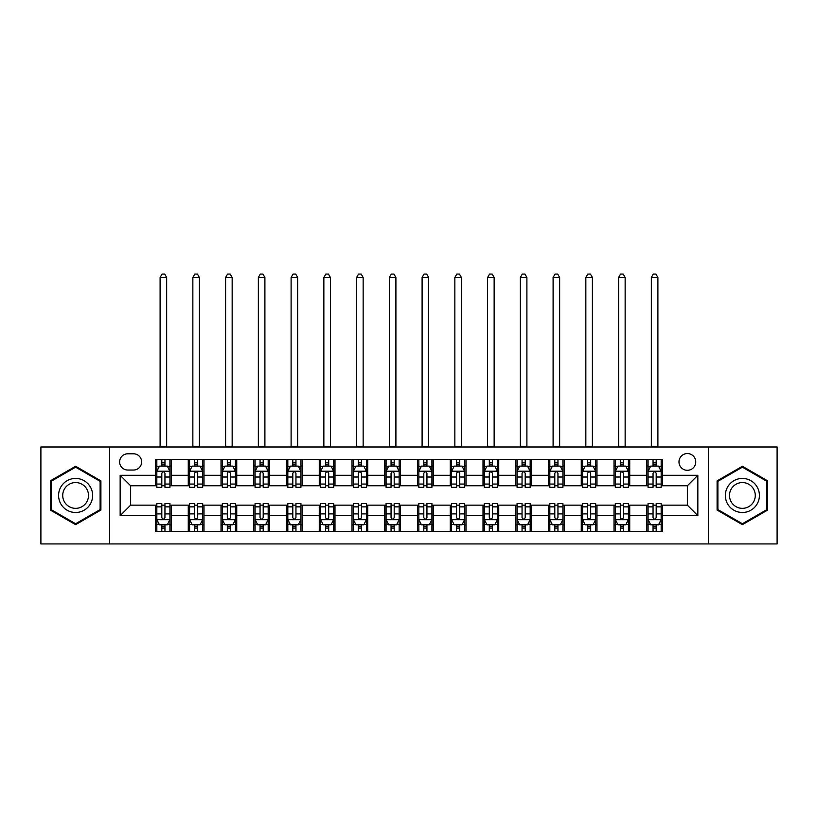 <?xml version="1.0" encoding="UTF-8"?>
<svg xmlns="http://www.w3.org/2000/svg" width="818" height="818" viewBox="0 0 818 818"><rect width="100%" height="100%" fill="white"/><g stroke="black" fill="none" stroke-linecap="round" stroke-linejoin="round"><path stroke-width="1.23" d="M687.365 453.54A8.384 8.384 0 0 0 678.981 461.925A8.384 8.384 0 0 0 687.365 470.309A8.384 8.384 0 0 0 695.75 461.925A8.384 8.384 0 0 0 687.365 453.54M708.327 543.929L777.1 543.929L777.1 446.986L708.327 446.986L708.327 543.929L109.673 543.929L109.673 446.986L40.9 446.986L40.9 543.929L109.673 543.929M127.751 470.043L133.518 470.043A8.119 8.119 0 0 0 141.637 461.925A8.119 8.119 0 0 0 133.518 453.796L127.751 453.796A8.119 8.119 0 0 0 119.632 461.925A8.119 8.119 0 0 0 127.751 470.043M708.327 446.986L109.673 446.986M155.522 515.626L120.154 515.626L120.154 475.289L155.522 475.289L155.522 485.759L130.635 485.759L130.635 505.156L155.522 505.156L155.522 531.485L662.478 531.485L662.478 505.156L687.365 505.156L687.365 485.759L662.478 485.759L662.478 475.289L697.846 475.289L697.846 515.626L662.478 515.626M662.478 475.289L662.478 459.43L155.522 459.43L155.522 475.289M646.762 459.43L646.762 485.759L648.071 485.759M653.05 485.759L656.189 485.759M661.169 485.759L662.478 485.759M646.762 485.759L628.418 485.759M614.011 459.43L614.011 485.759L615.32 485.759M620.3 485.759L623.439 485.759M614.011 485.759L595.668 485.759M581.261 459.43L581.261 485.759L582.569 485.759M587.549 485.759L590.688 485.759M581.261 485.759L562.917 485.759M548.51 459.43L548.51 485.759L549.819 485.759M554.798 485.759L557.948 485.759M548.51 485.759L530.176 485.759M515.759 459.43L515.759 485.759L517.068 485.759M522.048 485.759L525.197 485.759M515.759 485.759L497.426 485.759M483.009 459.43L483.009 485.759L484.328 485.759M489.297 485.759L492.446 485.759M483.009 485.759L464.675 485.759M450.268 459.43L450.268 485.759L451.577 485.759M456.556 485.759L459.696 485.759M450.268 485.759L431.924 485.759M417.517 459.43L417.517 485.759L418.826 485.759M423.806 485.759L426.945 485.759M417.517 485.759L399.174 485.759M384.767 459.43L384.767 485.759L386.076 485.759M391.055 485.759L394.194 485.759M384.767 485.759L366.423 485.759M352.016 459.43L352.016 485.759L353.325 485.759M358.304 485.759L361.444 485.759M352.016 485.759L333.672 485.759M319.265 459.43L319.265 485.759L320.574 485.759M325.554 485.759L328.703 485.759M319.265 485.759L300.932 485.759M286.515 459.43L286.515 485.759L287.824 485.759M292.803 485.759L295.952 485.759M286.515 485.759L268.181 485.759M253.774 459.43L253.774 485.759L255.083 485.759M260.052 485.759L263.202 485.759M253.774 485.759L235.431 485.759M221.024 459.43L221.024 485.759L222.332 485.759M227.312 485.759L230.451 485.759M221.024 485.759L202.68 485.759M188.273 459.43L188.273 485.759L189.582 485.759M194.561 485.759L197.7 485.759M188.273 485.759L169.929 485.759M155.522 485.759L156.831 485.759M161.811 485.759L164.95 485.759M155.522 505.156L156.831 505.156M161.811 505.156L164.95 505.156M169.929 505.156L171.238 505.156L171.238 531.485M189.582 505.156L171.238 505.156M194.561 505.156L197.7 505.156M202.68 505.156L203.989 505.156L203.989 531.485M222.332 505.156L203.989 505.156M227.312 505.156L230.451 505.156M235.431 505.156L236.739 505.156L236.739 531.485M255.083 505.156L236.739 505.156M260.052 505.156L263.202 505.156M268.181 505.156L269.49 505.156L269.49 531.485M287.824 505.156L269.49 505.156M292.803 505.156L295.952 505.156M300.932 505.156L302.241 505.156L302.241 531.485M320.574 505.156L302.241 505.156M325.554 505.156L328.703 505.156M333.672 505.156L334.991 505.156L334.991 531.485M353.325 505.156L334.991 505.156M358.304 505.156L361.444 505.156M366.423 505.156L367.732 505.156L367.732 531.485M386.076 505.156L367.732 505.156M391.055 505.156L394.194 505.156M399.174 505.156L400.483 505.156L400.483 531.485M418.826 505.156L400.483 505.156M423.806 505.156L426.945 505.156M431.924 505.156L433.233 505.156L433.233 531.485M451.577 505.156L433.233 505.156M456.556 505.156L459.696 505.156M464.675 505.156L465.984 505.156L465.984 531.485M484.328 505.156L465.984 505.156M489.297 505.156L492.446 505.156M497.426 505.156L498.735 505.156L498.735 531.485M517.068 505.156L498.735 505.156M522.048 505.156L525.197 505.156M530.176 505.156L531.485 505.156L531.485 531.485M549.819 505.156L531.485 505.156M554.798 505.156L557.948 505.156M562.917 505.156L564.226 505.156L564.226 531.485M582.569 505.156L564.226 505.156M587.549 505.156L590.688 505.156M595.668 505.156L596.976 505.156L596.976 531.485M615.32 505.156L596.976 505.156M620.3 505.156L623.439 505.156M628.418 505.156L629.727 505.156L629.727 531.485M648.071 505.156L629.727 505.156M653.05 505.156L656.189 505.156M661.169 505.156L662.478 505.156M171.238 459.43L171.238 485.759M155.522 465.984L156.831 465.984M161.811 465.984L164.95 465.984M169.929 465.984L171.238 465.984M155.522 524.931L156.831 524.931M161.811 524.931L164.95 524.931M169.929 524.931L171.238 524.931M188.273 505.156L188.273 531.485M203.989 459.43L203.989 485.759M188.273 465.984L189.582 465.984M194.561 465.984L197.7 465.984M202.68 465.984L203.989 465.984M188.273 524.931L189.582 524.931M194.561 524.931L197.7 524.931M202.68 524.931L203.989 524.931M221.024 505.156L221.024 531.485M221.024 524.931L222.332 524.931M227.312 524.931L230.451 524.931M235.431 524.931L236.739 524.931M236.739 459.43L236.739 485.759M221.024 465.984L222.332 465.984M227.312 465.984L230.451 465.984M235.431 465.984L236.739 465.984M253.774 505.156L253.774 531.485M253.774 524.931L255.083 524.931M260.052 524.931L263.202 524.931M268.181 524.931L269.49 524.931M269.49 459.43L269.49 485.759M253.774 465.984L255.083 465.984M260.052 465.984L263.202 465.984M268.181 465.984L269.49 465.984M286.515 505.156L286.515 531.485M286.515 524.931L287.824 524.931M292.803 524.931L295.952 524.931M300.932 524.931L302.241 524.931M302.241 459.43L302.241 485.759M286.515 465.984L287.824 465.984M292.803 465.984L295.952 465.984M300.932 465.984L302.241 465.984M319.265 505.156L319.265 531.485M319.265 524.931L320.574 524.931M325.554 524.931L328.703 524.931M333.672 524.931L334.991 524.931M334.991 459.43L334.991 485.759M319.265 465.984L320.574 465.984M325.554 465.984L328.703 465.984M333.672 465.984L334.991 465.984M352.016 505.156L352.016 531.485M352.016 524.931L353.325 524.931M358.304 524.931L361.444 524.931M366.423 524.931L367.732 524.931M367.732 459.43L367.732 485.759M352.016 465.984L353.325 465.984M358.304 465.984L361.444 465.984M366.423 465.984L367.732 465.984M384.767 505.156L384.767 531.485M384.767 524.931L386.076 524.931M391.055 524.931L394.194 524.931M399.174 524.931L400.483 524.931M400.483 459.43L400.483 485.759M384.767 465.984L386.076 465.984M391.055 465.984L394.194 465.984M399.174 465.984L400.483 465.984M417.517 505.156L417.517 531.485M417.517 524.931L418.826 524.931M423.806 524.931L426.945 524.931M431.924 524.931L433.233 524.931M433.233 459.43L433.233 485.759M417.517 465.984L418.826 465.984M423.806 465.984L426.945 465.984M431.924 465.984L433.233 465.984M450.268 505.156L450.268 531.485M450.268 524.931L451.577 524.931M456.556 524.931L459.696 524.931M464.675 524.931L465.984 524.931M465.984 459.43L465.984 485.759M450.268 465.984L451.577 465.984M456.556 465.984L459.696 465.984M464.675 465.984L465.984 465.984M483.009 505.156L483.009 531.485M483.009 524.931L484.328 524.931M489.297 524.931L492.446 524.931M497.426 524.931L498.735 524.931M498.735 459.43L498.735 485.759M483.009 465.984L484.328 465.984M489.297 465.984L492.446 465.984M497.426 465.984L498.735 465.984M515.759 505.156L515.759 531.485M515.759 524.931L517.068 524.931M522.048 524.931L525.197 524.931M530.176 524.931L531.485 524.931M531.485 459.43L531.485 485.759M515.759 465.984L517.068 465.984M522.048 465.984L525.197 465.984M530.176 465.984L531.485 465.984M548.51 505.156L548.51 531.485M548.51 524.931L549.819 524.931M554.798 524.931L557.948 524.931M562.917 524.931L564.226 524.931M564.226 459.43L564.226 485.759M548.51 465.984L549.819 465.984M554.798 465.984L557.948 465.984M562.917 465.984L564.226 465.984M581.261 505.156L581.261 531.485M581.261 524.931L582.569 524.931M587.549 524.931L590.688 524.931M595.668 524.931L596.976 524.931M596.976 459.43L596.976 485.759M581.261 465.984L582.569 465.984M587.549 465.984L590.688 465.984M595.668 465.984L596.976 465.984M614.011 505.156L614.011 531.485M614.011 524.931L615.32 524.931M620.3 524.931L623.439 524.931M628.418 524.931L629.727 524.931M629.727 459.43L629.727 485.759M614.011 465.984L615.32 465.984M620.3 465.984L623.439 465.984M628.418 465.984L629.727 465.984M646.762 505.156L646.762 531.485M646.762 524.931L648.071 524.931M653.05 524.931L656.189 524.931M661.169 524.931L662.478 524.931M646.762 465.984L648.071 465.984M653.05 465.984L656.189 465.984M661.169 465.984L662.478 465.984M130.635 485.759L120.154 475.289M130.635 505.156L120.154 515.626M697.846 475.289L687.365 485.759M697.846 515.626L687.365 505.156M75.614 524.655L100.9 510.054L100.9 480.861L75.614 466.26L50.327 480.861L50.327 510.054L75.614 524.655M767.673 480.861L742.386 466.26L717.1 480.861L717.1 510.054L742.386 524.655L767.673 510.054L767.673 480.861M164.95 462.835L161.811 462.835M169.929 484.051L164.95 484.051L164.95 487.334L169.929 487.334L169.929 471.352L167.312 466.117L159.449 466.117L156.831 471.352L156.831 487.334L161.811 487.334L161.811 484.051L156.831 484.051M156.831 471.352L156.831 459.43M169.929 471.352L169.929 459.43M161.811 466.117L161.811 459.43M164.95 459.43L164.95 466.117M164.95 484.051L164.95 473.315C163.907 471.301 162.864 471.301 161.811 473.315L161.811 484.051M160.103 446.986L160.103 277.476L166.657 277.476L164.694 274.071L162.076 274.071L160.103 277.476M166.657 446.986L166.657 277.476M161.811 528.08L164.95 528.08M156.831 506.863L161.811 506.863L161.811 503.581L156.831 503.581L156.831 519.563L159.449 524.798L167.312 524.798L169.929 519.563L169.929 503.581L164.95 503.581L164.95 506.863L169.929 506.863M169.929 519.563L169.929 531.485M156.831 519.563L156.831 531.485M164.95 524.798L164.95 531.485M161.811 531.485L161.811 524.798M161.811 506.863L161.811 517.6C162.854 519.614 163.907 519.614 164.95 517.6L164.95 506.863M197.7 462.835L194.561 462.835M202.68 484.051L197.7 484.051L197.7 487.334L202.68 487.334L202.68 471.352L200.062 466.117L192.199 466.117L189.582 471.352L189.582 487.334L194.561 487.334L194.561 484.051L189.582 484.051M189.582 471.352L189.582 459.43M202.68 471.352L202.68 459.43M194.561 466.117L194.561 459.43M197.7 459.43L197.7 466.117M197.7 484.051L197.7 473.315C196.657 471.301 195.604 471.301 194.561 473.315L194.561 484.051M192.854 446.986L192.854 277.476L199.408 277.476L197.445 274.071L194.817 274.071L192.854 277.476M199.408 446.986L199.408 277.476M230.451 462.835L227.312 462.835M235.431 484.051L230.451 484.051L230.451 487.334L235.431 487.334L235.431 471.352L232.813 466.117L224.95 466.117L222.332 471.352L222.332 487.334L227.312 487.334L227.312 484.051L222.332 484.051M222.332 471.352L222.332 459.43M235.431 471.352L235.431 459.43M227.312 466.117L227.312 459.43M230.451 459.43L230.451 466.117M230.451 484.051L230.451 473.315C229.408 471.301 228.355 471.301 227.312 473.315L227.312 484.051M225.604 446.986L225.604 277.476L232.159 277.476L230.185 274.071L227.568 274.071L225.604 277.476M232.159 446.986L232.159 277.476M263.202 462.835L260.052 462.835M268.181 484.051L263.202 484.051L263.202 487.334L268.181 487.334L268.181 471.352L265.564 466.117L257.701 466.117L255.083 471.352L255.083 487.334L260.052 487.334L260.052 484.051L255.083 484.051M255.083 471.352L255.083 459.43M268.181 471.352L268.181 459.43M260.052 466.117L260.052 459.43M263.202 459.43L263.202 466.117M263.202 484.051L263.202 473.315C262.159 471.301 261.106 471.301 260.052 473.315L260.052 484.051M258.355 446.986L258.355 277.476L264.899 277.476L262.936 274.071L260.318 274.071L258.355 277.476M264.899 446.986L264.899 277.476M194.561 528.08L197.7 528.08M189.582 506.863L194.561 506.863L194.561 503.581L189.582 503.581L189.582 519.563L192.199 524.798L200.062 524.798L202.68 519.563L202.68 503.581L197.7 503.581L197.7 506.863L202.68 506.863M202.68 519.563L202.68 531.485M189.582 519.563L189.582 531.485M197.7 524.798L197.7 531.485M194.561 531.485L194.561 524.798M194.561 506.863L194.561 517.6C195.604 519.614 196.657 519.614 197.7 517.6L197.7 506.863M227.312 528.08L230.451 528.08M222.332 506.863L227.312 506.863L227.312 503.581L222.332 503.581L222.332 519.563L224.95 524.798L232.813 524.798L235.431 519.563L235.431 503.581L230.451 503.581L230.451 506.863L235.431 506.863M235.431 519.563L235.431 531.485M222.332 519.563L222.332 531.485M230.451 524.798L230.451 531.485M227.312 531.485L227.312 524.798M227.312 506.863L227.312 517.6C228.355 519.614 229.398 519.614 230.451 517.6L230.451 506.863M260.052 528.08L263.202 528.08M255.083 506.863L260.052 506.863L260.052 503.581L255.083 503.581L255.083 519.563L257.701 524.798L265.564 524.798L268.181 519.563L268.181 503.581L263.202 503.581L263.202 506.863L268.181 506.863M268.181 519.563L268.181 531.485M255.083 519.563L255.083 531.485M263.202 524.798L263.202 531.485M260.052 531.485L260.052 524.798M260.052 506.863L260.052 517.6C261.106 519.614 262.149 519.614 263.202 517.6L263.202 506.863M295.952 462.835L292.803 462.835M300.932 484.051L295.952 484.051L295.952 487.334L300.932 487.334L300.932 471.352L298.304 466.117L290.451 466.117L287.824 471.352L287.824 487.334L292.803 487.334L292.803 484.051L287.824 484.051M287.824 471.352L287.824 459.43M300.932 471.352L300.932 459.43M292.803 466.117L292.803 459.43M295.952 459.43L295.952 466.117M295.952 484.051L295.952 473.315C294.899 471.301 293.856 471.301 292.803 473.315L292.803 484.051M291.106 446.986L291.106 277.476L297.65 277.476L295.687 274.071L293.069 274.071L291.106 277.476M297.65 446.986L297.65 277.476M292.803 528.08L295.952 528.08M287.824 506.863L292.803 506.863L292.803 503.581L287.824 503.581L287.824 519.563L290.451 524.798L298.304 524.798L300.932 519.563L300.932 503.581L295.952 503.581L295.952 506.863L300.932 506.863M300.932 519.563L300.932 531.485M287.824 519.563L287.824 531.485M295.952 524.798L295.952 531.485M292.803 531.485L292.803 524.798M292.803 506.863L292.803 517.6C293.856 519.614 294.899 519.614 295.952 517.6L295.952 506.863M90.358 486.945A17.025 17.025 0 0 0 67.096 480.708A17.025 17.025 0 0 0 60.869 503.97A17.025 17.025 0 0 0 84.131 510.207A17.025 17.025 0 0 0 90.358 486.945M86.78 489.011A12.894 12.894 0 0 0 69.172 484.287A12.894 12.894 0 0 0 64.448 501.904A12.894 12.894 0 0 0 82.056 506.628A12.894 12.894 0 0 0 86.78 489.011M75.614 523.745L51.115 509.604L51.115 481.311L75.614 467.17L100.113 481.311L100.113 509.604L75.614 523.745M742.386 512.487A17.025 17.025 0 0 0 759.411 495.463A17.025 17.025 0 0 0 742.386 478.428A17.025 17.025 0 0 0 725.361 495.463A17.025 17.025 0 0 0 742.386 512.487M742.386 508.346A12.894 12.894 0 0 0 755.28 495.463A12.894 12.894 0 0 0 742.386 482.569A12.894 12.894 0 0 0 729.492 495.463A12.894 12.894 0 0 0 742.386 508.346M717.887 481.311L742.386 467.17L766.885 481.311L766.885 509.604L742.386 523.745L717.887 509.604L717.887 481.311M328.703 462.835L325.554 462.835M333.672 484.051L328.703 484.051L328.703 487.334L333.672 487.334L333.672 471.352L331.055 466.117L323.202 466.117L320.574 471.352L320.574 487.334L325.554 487.334L325.554 484.051L320.574 484.051M320.574 471.352L320.574 459.43M333.672 471.352L333.672 459.43M325.554 466.117L325.554 459.43M328.703 459.43L328.703 466.117M328.703 484.051L328.703 473.315C327.65 471.301 326.607 471.301 325.554 473.315L325.554 484.051M323.856 446.986L323.856 277.476L330.4 277.476L328.437 274.071L325.82 274.071L323.856 277.476M330.4 446.986L330.4 277.476M361.444 462.835L358.304 462.835M366.423 484.051L361.444 484.051L361.444 487.334L366.423 487.334L366.423 471.352L363.805 466.117L355.942 466.117L353.325 471.352L353.325 487.334L358.304 487.334L358.304 484.051L353.325 484.051M353.325 471.352L353.325 459.43M366.423 471.352L366.423 459.43M358.304 466.117L358.304 459.43M361.444 459.43L361.444 466.117M361.444 484.051L361.444 473.315C360.401 471.301 359.358 471.301 358.304 473.315L358.304 484.051M356.597 446.986L356.597 277.476L363.151 277.476L361.188 274.071L358.57 274.071L356.597 277.476M363.151 446.986L363.151 277.476M394.194 462.835L391.055 462.835M399.174 484.051L394.194 484.051L394.194 487.334L399.174 487.334L399.174 471.352L396.556 466.117L388.693 466.117L386.076 471.352L386.076 487.334L391.055 487.334L391.055 484.051L386.076 484.051M386.076 471.352L386.076 459.43M399.174 471.352L399.174 459.43M391.055 466.117L391.055 459.43M394.194 459.43L394.194 466.117M394.194 484.051L394.194 473.315C393.151 471.301 392.098 471.301 391.055 473.315L391.055 484.051M389.348 446.986L389.348 277.476L395.902 277.476L393.939 274.071L391.311 274.071L389.348 277.476M395.902 446.986L395.902 277.476M426.945 462.835L423.806 462.835M431.924 484.051L426.945 484.051L426.945 487.334L431.924 487.334L431.924 471.352L429.307 466.117L421.444 466.117L418.826 471.352L418.826 487.334L423.806 487.334L423.806 484.051L418.826 484.051M418.826 471.352L418.826 459.43M431.924 471.352L431.924 459.43M423.806 466.117L423.806 459.43M426.945 459.43L426.945 466.117M426.945 484.051L426.945 473.315C425.902 471.301 424.849 471.301 423.806 473.315L423.806 484.051M422.098 446.986L422.098 277.476L428.652 277.476L426.689 274.071L424.061 274.071L422.098 277.476M428.652 446.986L428.652 277.476M459.696 462.835L456.556 462.835M464.675 484.051L459.696 484.051L459.696 487.334L464.675 487.334L464.675 471.352L462.058 466.117L454.194 466.117L451.577 471.352L451.577 487.334L456.556 487.334L456.556 484.051L451.577 484.051M451.577 471.352L451.577 459.43M464.675 471.352L464.675 459.43M456.556 466.117L456.556 459.43M459.696 459.43L459.696 466.117M459.696 484.051L459.696 473.315C458.653 471.301 457.599 471.301 456.556 473.315L456.556 484.051M454.849 446.986L454.849 277.476L461.403 277.476L459.43 274.071L456.812 274.071L454.849 277.476M461.403 446.986L461.403 277.476M325.554 528.08L328.703 528.08M320.574 506.863L325.554 506.863L325.554 503.581L320.574 503.581L320.574 519.563L323.202 524.798L331.055 524.798L333.672 519.563L333.672 503.581L328.703 503.581L328.703 506.863L333.672 506.863M333.672 519.563L333.672 531.485M320.574 519.563L320.574 531.485M328.703 524.798L328.703 531.485M325.554 531.485L325.554 524.798M325.554 506.863L325.554 517.6C326.597 519.614 327.65 519.614 328.703 517.6L328.703 506.863M358.304 528.08L361.444 528.08M353.325 506.863L358.304 506.863L358.304 503.581L353.325 503.581L353.325 519.563L355.942 524.798L363.805 524.798L366.423 519.563L366.423 503.581L361.444 503.581L361.444 506.863L366.423 506.863M366.423 519.563L366.423 531.485M353.325 519.563L353.325 531.485M361.444 524.798L361.444 531.485M358.304 531.485L358.304 524.798M358.304 506.863L358.304 517.6C359.347 519.614 360.401 519.614 361.444 517.6L361.444 506.863M391.055 528.08L394.194 528.08M386.076 506.863L391.055 506.863L391.055 503.581L386.076 503.581L386.076 519.563L388.693 524.798L396.556 524.798L399.174 519.563L399.174 503.581L394.194 503.581L394.194 506.863L399.174 506.863M399.174 519.563L399.174 531.485M386.076 519.563L386.076 531.485M394.194 524.798L394.194 531.485M391.055 531.485L391.055 524.798M391.055 506.863L391.055 517.6C392.098 519.614 393.151 519.614 394.194 517.6L394.194 506.863M423.806 528.08L426.945 528.08M418.826 506.863L423.806 506.863L423.806 503.581L418.826 503.581L418.826 519.563L421.444 524.798L429.307 524.798L431.924 519.563L431.924 503.581L426.945 503.581L426.945 506.863L431.924 506.863M431.924 519.563L431.924 531.485M418.826 519.563L418.826 531.485M426.945 524.798L426.945 531.485M423.806 531.485L423.806 524.798M423.806 506.863L423.806 517.6C424.849 519.614 425.902 519.614 426.945 517.6L426.945 506.863M456.556 528.08L459.696 528.08M451.577 506.863L456.556 506.863L456.556 503.581L451.577 503.581L451.577 519.563L454.194 524.798L462.058 524.798L464.675 519.563L464.675 503.581L459.696 503.581L459.696 506.863L464.675 506.863M464.675 519.563L464.675 531.485M451.577 519.563L451.577 531.485M459.696 524.798L459.696 531.485M456.556 531.485L456.556 524.798M456.556 506.863L456.556 517.6C457.599 519.614 458.642 519.614 459.696 517.6L459.696 506.863M492.446 462.835L489.297 462.835M497.426 484.051L492.446 484.051L492.446 487.334L497.426 487.334L497.426 471.352L494.798 466.117L486.945 466.117L484.328 471.352L484.328 487.334L489.297 487.334L489.297 484.051L484.328 484.051M484.328 471.352L484.328 459.43M497.426 471.352L497.426 459.43M489.297 466.117L489.297 459.43M492.446 459.43L492.446 466.117M492.446 484.051L492.446 473.315C491.403 471.301 490.35 471.301 489.297 473.315L489.297 484.051M487.6 446.986L487.6 277.476L494.144 277.476L492.18 274.071L489.563 274.071L487.6 277.476M494.144 446.986L494.144 277.476M489.297 528.08L492.446 528.08M484.328 506.863L489.297 506.863L489.297 503.581L484.328 503.581L484.328 519.563L486.945 524.798L494.798 524.798L497.426 519.563L497.426 503.581L492.446 503.581L492.446 506.863L497.426 506.863M497.426 519.563L497.426 531.485M484.328 519.563L484.328 531.485M492.446 524.798L492.446 531.485M489.297 531.485L489.297 524.798M489.297 506.863L489.297 517.6C490.35 519.614 491.393 519.614 492.446 517.6L492.446 506.863M525.197 462.835L522.048 462.835M530.176 484.051L525.197 484.051L525.197 487.334L530.176 487.334L530.176 471.352L527.549 466.117L519.696 466.117L517.068 471.352L517.068 487.334L522.048 487.334L522.048 484.051L517.068 484.051M517.068 471.352L517.068 459.43M530.176 471.352L530.176 459.43M522.048 466.117L522.048 459.43M525.197 459.43L525.197 466.117M525.197 484.051L525.197 473.315C524.144 471.301 523.101 471.301 522.048 473.315L522.048 484.051M520.35 446.986L520.35 277.476L526.894 277.476L524.931 274.071L522.313 274.071L520.35 277.476M526.894 446.986L526.894 277.476M522.048 528.08L525.197 528.08M517.068 506.863L522.048 506.863L522.048 503.581L517.068 503.581L517.068 519.563L519.696 524.798L527.549 524.798L530.176 519.563L530.176 503.581L525.197 503.581L525.197 506.863L530.176 506.863M530.176 519.563L530.176 531.485M517.068 519.563L517.068 531.485M525.197 524.798L525.197 531.485M522.048 531.485L522.048 524.798M522.048 506.863L522.048 517.6C523.101 519.614 524.144 519.614 525.197 517.6L525.197 506.863M557.948 462.835L554.798 462.835M562.917 484.051L557.948 484.051L557.948 487.334L562.917 487.334L562.917 471.352L560.299 466.117L552.436 466.117L549.819 471.352L549.819 487.334L554.798 487.334L554.798 484.051L549.819 484.051M549.819 471.352L549.819 459.43M562.917 471.352L562.917 459.43M554.798 466.117L554.798 459.43M557.948 459.43L557.948 466.117M557.948 484.051L557.948 473.315C556.894 471.301 555.851 471.301 554.798 473.315L554.798 484.051M553.101 446.986L553.101 277.476L559.645 277.476L557.682 274.071L555.064 274.071L553.101 277.476M559.645 446.986L559.645 277.476M554.798 528.08L557.948 528.08M549.819 506.863L554.798 506.863L554.798 503.581L549.819 503.581L549.819 519.563L552.436 524.798L560.299 524.798L562.917 519.563L562.917 503.581L557.948 503.581L557.948 506.863L562.917 506.863M562.917 519.563L562.917 531.485M549.819 519.563L549.819 531.485M557.948 524.798L557.948 531.485M554.798 531.485L554.798 524.798M554.798 506.863L554.798 517.6C555.841 519.614 556.894 519.614 557.948 517.6L557.948 506.863M590.688 462.835L587.549 462.835M595.668 484.051L590.688 484.051L590.688 487.334L595.668 487.334L595.668 471.352L593.05 466.117L585.187 466.117L582.569 471.352L582.569 487.334L587.549 487.334L587.549 484.051L582.569 484.051M582.569 471.352L582.569 459.43M595.668 471.352L595.668 459.43M587.549 466.117L587.549 459.43M590.688 459.43L590.688 466.117M590.688 484.051L590.688 473.315C589.645 471.301 588.602 471.301 587.549 473.315L587.549 484.051M585.841 446.986L585.841 277.476L592.396 277.476L590.432 274.071L587.815 274.071L585.841 277.476M592.396 446.986L592.396 277.476M587.549 528.08L590.688 528.08M582.569 506.863L587.549 506.863L587.549 503.581L582.569 503.581L582.569 519.563L585.187 524.798L593.05 524.798L595.668 519.563L595.668 503.581L590.688 503.581L590.688 506.863L595.668 506.863M595.668 519.563L595.668 531.485M582.569 519.563L582.569 531.485M590.688 524.798L590.688 531.485M587.549 531.485L587.549 524.798M587.549 506.863L587.549 517.6C588.592 519.614 589.645 519.614 590.688 517.6L590.688 506.863M623.439 462.835L620.3 462.835M628.418 484.051L623.439 484.051L623.439 487.334L628.418 487.334L628.418 471.352L625.801 466.117L617.938 466.117L615.32 471.352L615.32 487.334L620.3 487.334L620.3 484.051L615.32 484.051M615.32 471.352L615.32 459.43M628.418 471.352L628.418 459.43M620.3 466.117L620.3 459.43M623.439 459.43L623.439 466.117M623.439 484.051L623.439 473.315C622.396 471.301 621.343 471.301 620.3 473.315L620.3 484.051M618.592 446.986L618.592 277.476L625.146 277.476L623.183 274.071L620.555 274.071L618.592 277.476M625.146 446.986L625.146 277.476M620.3 528.08L623.439 528.08M615.32 506.863L620.3 506.863L620.3 503.581L615.32 503.581L615.32 519.563L617.938 524.798L625.801 524.798L628.418 519.563L628.418 503.581L623.439 503.581L623.439 506.863L628.418 506.863M628.418 519.563L628.418 531.485M615.32 519.563L615.32 531.485M623.439 524.798L623.439 531.485M620.3 531.485L620.3 524.798M620.3 506.863L620.3 517.6C621.343 519.614 622.396 519.614 623.439 517.6L623.439 506.863M656.189 462.835L653.05 462.835M661.169 484.051L656.189 484.051L656.189 487.334L661.169 487.334L661.169 471.352L658.551 466.117L650.688 466.117L648.071 471.352L648.071 487.334L653.05 487.334L653.05 484.051L648.071 484.051M648.071 471.352L648.071 459.43M661.169 471.352L661.169 459.43M653.05 466.117L653.05 459.43M656.189 459.43L656.189 466.117M656.189 484.051L656.189 473.315C655.146 471.301 654.093 471.301 653.05 473.315L653.05 484.051M651.343 446.986L651.343 277.476L657.897 277.476L655.924 274.071L653.306 274.071L651.343 277.476M657.897 446.986L657.897 277.476M653.05 528.08L656.189 528.08M648.071 506.863L653.05 506.863L653.05 503.581L648.071 503.581L648.071 519.563L650.688 524.798L658.551 524.798L661.169 519.563L661.169 503.581L656.189 503.581L656.189 506.863L661.169 506.863M661.169 519.563L661.169 531.485M648.071 519.563L648.071 531.485M656.189 524.798L656.189 531.485M653.05 531.485L653.05 524.798M653.05 506.863L653.05 517.6C654.093 519.614 655.136 519.614 656.189 517.6L656.189 506.863M188.273 515.626L171.238 515.626M188.273 475.289L171.238 475.289M221.024 475.289L203.989 475.289M221.024 515.626L203.989 515.626M253.774 475.289L236.739 475.289M253.774 515.626L236.739 515.626M286.515 475.289L269.49 475.289M286.515 515.626L269.49 515.626M319.265 475.289L302.241 475.289M319.265 515.626L302.241 515.626M352.016 475.289L334.991 475.289M352.016 515.626L334.991 515.626M384.767 475.289L367.732 475.289M384.767 515.626L367.732 515.626M417.517 475.289L400.483 475.289M417.517 515.626L400.483 515.626M450.268 475.289L433.233 475.289M450.268 515.626L433.233 515.626M483.009 475.289L465.984 475.289M483.009 515.626L465.984 515.626M515.759 475.289L498.735 475.289M515.759 515.626L498.735 515.626M548.51 475.289L531.485 475.289M548.51 515.626L531.485 515.626M581.261 475.289L564.226 475.289M581.261 515.626L564.226 515.626M614.011 475.289L596.976 475.289M614.011 515.626L596.976 515.626M646.762 475.289L629.727 475.289M646.762 515.626L629.727 515.626M169.868 471.219L156.892 471.219M156.831 466.434L159.295 466.434M167.465 466.434L169.929 466.434M161.811 477.027L156.831 477.027M169.929 477.027L164.95 477.027M164.95 464.512L161.811 464.512M160.103 446.331L166.657 446.331M156.892 519.696L169.868 519.696M169.929 524.491L167.465 524.491M159.295 524.491L156.831 524.491M164.95 513.888L169.929 513.888M156.831 513.888L161.811 513.888M161.811 526.403L164.95 526.403M202.619 471.219L189.643 471.219M189.582 466.434L192.046 466.434M200.216 466.434L202.68 466.434M194.561 477.027L189.582 477.027M202.68 477.027L197.7 477.027M197.7 464.512L194.561 464.512M192.854 446.331L199.408 446.331M235.369 471.219L222.394 471.219M222.332 466.434L224.797 466.434M232.966 466.434L235.431 466.434M227.312 477.027L222.332 477.027M235.431 477.027L230.451 477.027M230.451 464.512L227.312 464.512M225.604 446.331L232.159 446.331M268.11 471.219L255.144 471.219M255.083 466.434L257.537 466.434M265.717 466.434L268.181 466.434M260.052 477.027L255.083 477.027M268.181 477.027L263.202 477.027M263.202 464.512L260.052 464.512M258.355 446.331L264.899 446.331M189.643 519.696L202.619 519.696M202.68 524.491L200.216 524.491M192.046 524.491L189.582 524.491M197.7 513.888L202.68 513.888M189.582 513.888L194.561 513.888M194.561 526.403L197.7 526.403M222.394 519.696L235.369 519.696M235.431 524.491L232.966 524.491M224.797 524.491L222.332 524.491M230.451 513.888L235.431 513.888M222.332 513.888L227.312 513.888M227.312 526.403L230.451 526.403M255.144 519.696L268.11 519.696M268.181 524.491L265.717 524.491M257.537 524.491L255.083 524.491M263.202 513.888L268.181 513.888M255.083 513.888L260.052 513.888M260.052 526.403L263.202 526.403M300.86 471.219L287.895 471.219M287.824 466.434L290.288 466.434M298.468 466.434L300.932 466.434M292.803 477.027L287.824 477.027M300.932 477.027L295.952 477.027M295.952 464.512L292.803 464.512M291.106 446.331L297.65 446.331M287.895 519.696L300.86 519.696M300.932 524.491L298.468 524.491M290.288 524.491L287.824 524.491M295.952 513.888L300.932 513.888M287.824 513.888L292.803 513.888M292.803 526.403L295.952 526.403M333.611 471.219L320.646 471.219M320.574 466.434L323.038 466.434M331.218 466.434L333.672 466.434M325.554 477.027L320.574 477.027M333.672 477.027L328.703 477.027M328.703 464.512L325.554 464.512M323.856 446.331L330.4 446.331M366.362 471.219L353.396 471.219M353.325 466.434L355.789 466.434M363.959 466.434L366.423 466.434M358.304 477.027L353.325 477.027M366.423 477.027L361.444 477.027M361.444 464.512L358.304 464.512M356.597 446.331L363.151 446.331M399.112 471.219L386.137 471.219M386.076 466.434L388.54 466.434M396.71 466.434L399.174 466.434M391.055 477.027L386.076 477.027M399.174 477.027L394.194 477.027M394.194 464.512L391.055 464.512M389.348 446.331L395.902 446.331M431.863 471.219L418.888 471.219M418.826 466.434L421.29 466.434M429.46 466.434L431.924 466.434M423.806 477.027L418.826 477.027M431.924 477.027L426.945 477.027M426.945 464.512L423.806 464.512M422.098 446.331L428.652 446.331M464.604 471.219L451.638 471.219M451.577 466.434L454.041 466.434M462.211 466.434L464.675 466.434M456.556 477.027L451.577 477.027M464.675 477.027L459.696 477.027M459.696 464.512L456.556 464.512M454.849 446.331L461.403 446.331M320.646 519.696L333.611 519.696M333.672 524.491L331.218 524.491M323.038 524.491L320.574 524.491M328.703 513.888L333.672 513.888M320.574 513.888L325.554 513.888M325.554 526.403L328.703 526.403M353.396 519.696L366.362 519.696M366.423 524.491L363.959 524.491M355.789 524.491L353.325 524.491M361.444 513.888L366.423 513.888M353.325 513.888L358.304 513.888M358.304 526.403L361.444 526.403M386.137 519.696L399.112 519.696M399.174 524.491L396.71 524.491M388.54 524.491L386.076 524.491M394.194 513.888L399.174 513.888M386.076 513.888L391.055 513.888M391.055 526.403L394.194 526.403M418.888 519.696L431.863 519.696M431.924 524.491L429.46 524.491M421.29 524.491L418.826 524.491M426.945 513.888L431.924 513.888M418.826 513.888L423.806 513.888M423.806 526.403L426.945 526.403M451.638 519.696L464.604 519.696M464.675 524.491L462.211 524.491M454.041 524.491L451.577 524.491M459.696 513.888L464.675 513.888M451.577 513.888L456.556 513.888M456.556 526.403L459.696 526.403M497.354 471.219L484.389 471.219M484.328 466.434L486.782 466.434M494.962 466.434L497.426 466.434M489.297 477.027L484.328 477.027M497.426 477.027L492.446 477.027M492.446 464.512L489.297 464.512M487.6 446.331L494.144 446.331M484.389 519.696L497.354 519.696M497.426 524.491L494.962 524.491M486.782 524.491L484.328 524.491M492.446 513.888L497.426 513.888M484.328 513.888L489.297 513.888M489.297 526.403L492.446 526.403M530.105 471.219L517.14 471.219M517.068 466.434L519.532 466.434M527.712 466.434L530.176 466.434M522.048 477.027L517.068 477.027M530.176 477.027L525.197 477.027M525.197 464.512L522.048 464.512M520.35 446.331L526.894 446.331M517.14 519.696L530.105 519.696M530.176 524.491L527.712 524.491M519.532 524.491L517.068 524.491M525.197 513.888L530.176 513.888M517.068 513.888L522.048 513.888M522.048 526.403L525.197 526.403M562.856 471.219L549.89 471.219M549.819 466.434L552.283 466.434M560.463 466.434L562.917 466.434M554.798 477.027L549.819 477.027M562.917 477.027L557.948 477.027M557.948 464.512L554.798 464.512M553.101 446.331L559.645 446.331M549.89 519.696L562.856 519.696M562.917 524.491L560.463 524.491M552.283 524.491L549.819 524.491M557.948 513.888L562.917 513.888M549.819 513.888L554.798 513.888M554.798 526.403L557.948 526.403M595.606 471.219L582.631 471.219M582.569 466.434L585.034 466.434M593.203 466.434L595.668 466.434M587.549 477.027L582.569 477.027M595.668 477.027L590.688 477.027M590.688 464.512L587.549 464.512M585.841 446.331L592.396 446.331M582.631 519.696L595.606 519.696M595.668 524.491L593.203 524.491M585.034 524.491L582.569 524.491M590.688 513.888L595.668 513.888M582.569 513.888L587.549 513.888M587.549 526.403L590.688 526.403M628.357 471.219L615.381 471.219M615.32 466.434L617.784 466.434M625.954 466.434L628.418 466.434M620.3 477.027L615.32 477.027M628.418 477.027L623.439 477.027M623.439 464.512L620.3 464.512M618.592 446.331L625.146 446.331M615.381 519.696L628.357 519.696M628.418 524.491L625.954 524.491M617.784 524.491L615.32 524.491M623.439 513.888L628.418 513.888M615.32 513.888L620.3 513.888M620.3 526.403L623.439 526.403M661.108 471.219L648.132 471.219M648.071 466.434L650.535 466.434M658.705 466.434L661.169 466.434M653.05 477.027L648.071 477.027M661.169 477.027L656.189 477.027M656.189 464.512L653.05 464.512M651.343 446.331L657.897 446.331M648.132 519.696L661.108 519.696M661.169 524.491L658.705 524.491M650.535 524.491L648.071 524.491M656.189 513.888L661.169 513.888M648.071 513.888L653.05 513.888M653.05 526.403L656.189 526.403"/></g></svg>
